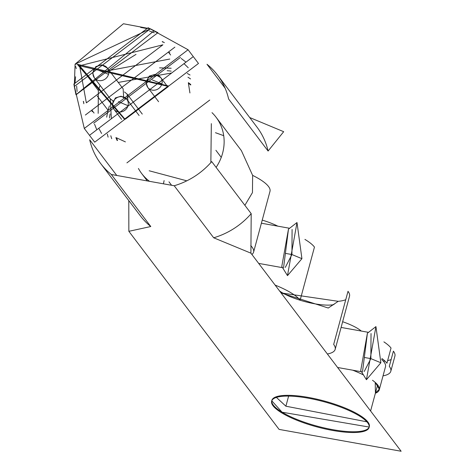 <?xml version="1.0" encoding="UTF-8"?>
<svg xmlns="http://www.w3.org/2000/svg" width="475" height="475" viewBox="0 0 475 475"><rect width="100%" height="100%" fill="white"/><g stroke="black" fill="none" stroke-linecap="round" stroke-linejoin="round"><path stroke-width="0.71" d="M109.41 105.889L108.045 110.23L106.661 117.171M107.332 134.087L108.104 137.156M126.914 162.872L209.73 100.065M190.042 75.02L187.287 73.447M171.178 68.24L159.576 67.848M108.045 110.23L97.227 95.968L108.045 110.23M109.493 70.852L136.004 54.387M184.003 63.638L188.237 67.753M101.591 133.463L98.776 128.28M113.917 109.238A8.14 7.458 -37.2 0 0 121.76 111.779A8.14 7.458 -37.2 0 0 128.036 105.682L118.435 101.715L128.036 105.682A8.14 7.458 -37.2 0 0 126.89 99.4A8.14 7.458 142.8 0 1 128.036 105.682A8.14 7.458 142.8 0 1 121.76 111.779A8.14 7.458 142.8 0 1 113.917 109.238A8.14 7.458 142.8 0 1 112.777 102.95A8.14 7.458 142.8 0 1 119.053 96.858A8.14 7.458 142.8 0 1 126.89 99.4L121.083 96.205L115.36 97.927L112.266 104.565L113.917 109.238L121.588 119.344M94.394 77.882A8.14 7.458 -37.2 0 0 102.232 80.429A8.14 7.458 -37.2 0 0 108.508 74.332L98.907 70.365L108.508 74.332A8.14 7.458 -37.2 0 0 107.362 68.044A8.14 7.458 142.8 0 1 108.508 74.332A8.14 7.458 142.8 0 1 102.232 80.429A8.14 7.458 142.8 0 1 94.394 77.882A8.14 7.458 142.8 0 1 93.248 71.6A8.14 7.458 142.8 0 1 99.524 65.502A8.14 7.458 142.8 0 1 107.362 68.044L101.555 64.855L95.831 66.577L92.744 73.209L94.394 77.882L110.182 98.699L113.02 100.902M123.625 96.841L123.15 88.861L107.362 68.044M147.784 87.448A8.14 7.458 -37.2 0 0 155.628 89.989A8.14 7.458 -37.2 0 0 161.904 83.891L152.303 79.925L161.904 83.891A8.14 7.458 -37.2 0 0 160.758 77.603A8.14 7.458 142.8 0 1 161.904 83.891A8.14 7.458 142.8 0 1 155.628 89.989A8.14 7.458 142.8 0 1 147.784 87.448A8.14 7.458 142.8 0 1 146.644 81.16A8.14 7.458 142.8 0 1 152.92 75.062A8.14 7.458 142.8 0 1 160.758 77.603L154.951 74.415L149.227 76.137L146.134 82.769L147.784 87.448L158.602 101.709M100.065 85.363L98.361 90.505L79.61 65.787L162.883 44.816L86.343 102.867L79.61 65.787L98.361 90.505L98.177 113.365M116.381 137.756L125.406 141.888M189.929 92.957L188.385 83.149M169.801 59.042L109.226 70.502M168.168 86.391L79.61 65.787L77.235 64.238L168.346 85.933L124.468 119.213L77.235 64.238L79.61 65.787L124.955 119.166M124.468 119.213L125.43 119.118L167.996 86.836L168.346 85.933M75.086 64.22L74.296 86.492L150.367 28.797L75.086 64.155L76.267 64.06L75.086 64.22M75.59 76.772L75.014 82.858M150.367 28.797L123.435 23.75L75.086 64.155L74.296 86.492L75.994 94.822L157.932 32.68L150.367 28.797L74.296 86.492L74.094 85.441M146.674 28.512L140.659 27.425L146.674 28.512M76.267 68.643L75.679 66.453L76.267 68.643M76.653 86.177L77.093 91.426L76.653 86.177M154.369 32.822L149.429 30.982L154.369 32.822M153.983 30.863L75.976 94.751M83.345 101.323L83.849 103.728M93.688 123.197L180.482 57.368M164.392 42.643L162.207 41.509M73.868 84.087L148.164 27.74L188.082 49.744L84.295 128.458L73.868 84.087M174.865 47.162L85.369 115.033M83.725 101.852L83.636 102.784L83.725 101.852M84.295 128.458L94.697 142.173L198.485 63.466L188.082 49.744M163.537 42.186L162.616 42.02L163.537 42.186M92.067 110.408L92.132 111.72M94.543 124.171L96.793 129.782M185.986 62.136L181.189 58.455M169.848 52.778L168.607 52.357M192.737 57.018L90.042 134.906M271.765 400.781L282.079 412.205L281.877 412.965A50.475 13.062 15.1 0 1 271.641 401.155A50.475 13.062 15.1 0 1 323.778 401.69A50.475 13.062 15.1 0 1 369.105 427.452A50.475 13.062 15.1 0 1 332.607 430.439A50.475 13.062 15.1 0 1 281.877 412.965L282.079 412.205A50.475 13.062 -164.9 0 0 365.869 429.952A50.475 13.062 -164.9 0 0 313.791 398.478A50.475 13.062 -164.9 0 0 282.079 412.205L369.188 427.067M370.868 358.631L364.224 371.509L370.868 358.631L364.557 357.503L370.868 358.631L371.028 333.533L370.868 358.631L380.861 362.763L366.433 379.715L375.939 326.604L380.861 362.763L370.868 358.631M362.484 371.937L367.418 333.224M291.929 254.547L285.291 267.431L291.929 254.547L285.618 253.418L291.929 254.547L292.089 229.449L291.929 254.547L301.922 258.679L287.494 275.631L297 222.526L301.922 258.679L291.929 254.547M283.545 267.858L288.479 229.14M128.778 200.587L128.856 231.313L150.783 226.527A73.269 67.118 142.8 0 1 140.238 215.692M213.685 237.791L250.901 253.163L251.198 213.649A73.269 67.118 142.8 0 1 213.685 237.791L250.901 253.163L401.132 451.25L279.086 429.4L128.856 231.313L150.783 226.527L111.31 174.485L174.212 185.749L213.685 237.791A73.269 67.118 -37.2 0 0 251.198 213.649L211.725 161.607A73.269 67.118 142.8 0 1 174.212 185.749L213.685 237.791M225.114 88.172L206.987 64.273A73.269 67.118 142.8 0 1 217.532 75.103A73.269 67.118 142.8 0 1 228.618 99.002L268.09 151.044A73.269 67.118 -37.2 0 0 256.999 127.146A73.269 67.118 142.8 0 1 268.09 151.044L283.676 131.688L249.702 117.527M332.607 430.439A50.475 13.062 -164.9 0 0 365.56 420.494A50.475 13.062 -164.9 0 0 295.83 396.483A50.475 13.062 -164.9 0 0 281.877 412.965A50.475 13.062 -164.9 0 0 332.607 430.439M100.771 163.655L140.244 215.697A73.269 67.118 -37.2 0 0 150.783 226.527L111.31 174.485A73.269 67.118 142.8 0 1 100.771 163.655A73.269 67.118 142.8 0 1 89.68 139.757L116.761 175.459M375.939 326.604L367.407 333.23L360.727 370.542L366.433 379.715M297 222.526L288.467 229.146L281.788 266.457L287.494 275.631M223.713 135.678L215.466 132.703L223.713 135.678M250.735 245.623A52.915 13.698 15.1 0 1 253.602 252.094L269.99 191.36A52.915 13.698 -164.9 0 0 252.629 175.376L252.457 192.601L244.88 205.319L252.457 192.601L252.629 175.376L241.413 150.664L216.054 117.212A46.645 42.732 142.8 0 1 216.107 167.384M253.602 252.094A52.915 13.698 15.1 0 1 251.875 254.446M163.43 183.813L164.118 180.595L163.43 183.813M212.01 112.664A46.645 42.732 142.8 0 1 216.054 117.212M149.512 181.325A46.645 42.732 142.8 0 1 141.716 173.589A46.645 42.732 142.8 0 1 138.433 168.471M124.468 91.96L127.098 94.068L128.06 100.938M112.884 101.205L112.807 100.807M118.275 82.43L171.107 73.085M111.352 118.406L110.295 98.847M149.186 170.774L186.817 180.827M210.858 162.592L211.333 123.648M279.609 291.015A32.561 8.425 -164.9 0 0 333.943 304.576M338.236 301.316L328.261 308.032L281.052 292.921L338.236 301.316A52.915 13.698 -164.9 0 0 345.747 299.707M277.827 226.159A32.561 8.425 -164.9 0 0 262.23 220.115M335.178 349.368L349.517 296.222A52.915 13.698 -164.9 0 0 348.009 291.317L333.67 344.458A52.915 13.698 15.1 0 1 335.178 349.368A52.915 13.698 15.1 0 1 327.37 353.994M275.108 285.083A52.915 13.698 15.1 0 1 300.123 300.224L314.462 247.077A52.915 13.698 -164.9 0 0 304.92 239.406M390.812 371.254L394.909 356.072A52.915 13.698 -164.9 0 0 393.401 351.162L389.304 366.35A52.915 13.698 15.1 0 1 390.812 371.254A52.915 13.698 15.1 0 1 383.022 375.873M383.355 361.184A52.915 13.698 -164.9 0 0 384.928 361.024M387.647 360.584A52.915 13.698 -164.9 0 0 391.139 359.557M381.894 358.518A52.915 13.698 15.1 0 1 386.935 363.227L391.032 348.038A52.915 13.698 -164.9 0 0 383.901 341.881M352.688 370.185A50.475 13.062 15.1 0 1 363.47 374.947A50.475 13.062 15.1 0 0 352.688 370.185M372.489 380.261A50.475 13.062 15.1 0 1 379.264 389.815A50.475 13.062 15.1 0 1 375.381 393.247A50.475 13.062 15.1 0 0 375.274 382.458A50.475 13.062 15.1 0 0 372.489 380.261M379.264 389.815L385.492 366.718A50.475 13.062 -164.9 0 0 381.668 359.51M361.273 331.045A32.561 8.425 -164.9 0 0 342.635 321.723M366.872 421.812L285.891 406.208L276.408 397.403M285.891 406.208L288.622 396.091L285.891 406.208M375.238 382.428L379.293 389.168L375.41 393.134L375.238 382.428M188.373 82.638L190.748 84.497M117.04 140.398L115.894 137.613M116.541 137.851A47.215 43.255 -37.2 0 0 117.545 140.529A47.215 43.255 -37.2 0 1 116.541 137.851M190.736 85.013A47.215 43.255 -37.2 0 0 188.433 83.327A47.215 43.255 -37.2 0 1 190.736 85.013M167.147 70.692A51.532 47.203 142.8 0 1 171.202 71.167M187.952 77.235A51.532 47.203 142.8 0 1 190.546 78.927M111.732 138.7A51.532 47.203 142.8 0 1 110.806 135.749M109.476 117.978A51.532 47.203 142.8 0 1 110.111 113.947M139.116 115.52L126.89 99.4M167.907 87.026L160.758 77.603M168.554 52.292L170.62 55.017M92.013 110.343L94.08 113.068M361.487 371.759L337.6 367.484M368.541 332.352L341.098 327.435M282.548 267.674L258.667 263.399M289.602 228.267L261.392 223.214M256.999 127.146L217.532 75.103M147.28 180.922L141.716 173.589M221.261 157.379L215.905 150.314M142.28 114.089L127.098 94.068M171.588 185.274L168.975 181.83M370.595 410.988L377.631 384.91"/></g></svg>
